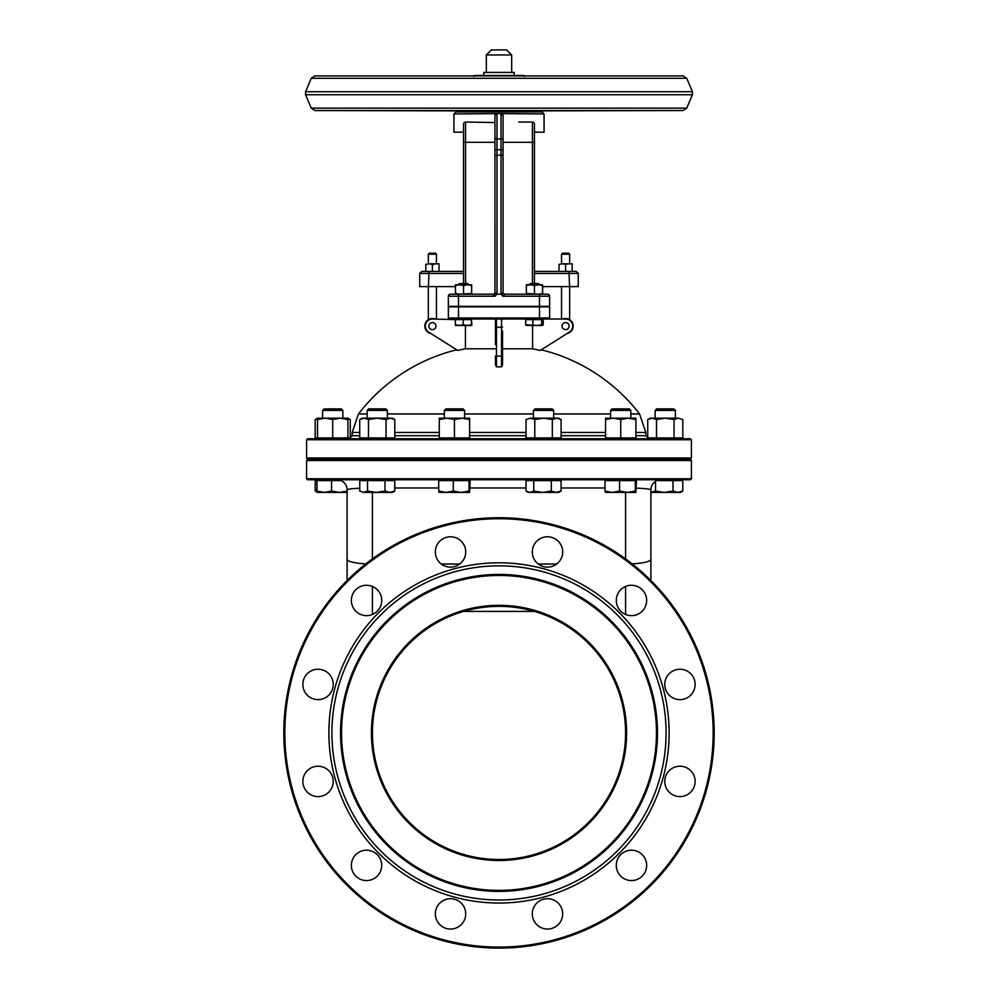 <?xml version="1.0" encoding="UTF-8"?>
<svg xmlns="http://www.w3.org/2000/svg" width="998" height="998" viewBox="0 0 998 998"><rect width="100%" height="100%" fill="white"/><g stroke="black" fill="none" stroke-linecap="round" stroke-linejoin="round"><path stroke-width="1.5" d="M626.594 732.919A127.594 127.594 0 0 0 435.203 622.415A127.594 127.594 0 0 0 435.203 843.41A127.594 127.594 0 0 0 626.594 732.919M625.584 732.919A126.584 126.584 0 0 1 435.714 842.537A126.584 126.584 0 0 1 435.714 623.301A126.584 126.584 0 0 1 625.584 732.919M341.541 732.919A157.459 157.459 0 0 1 577.73 596.554A157.459 157.459 0 0 1 577.73 869.283A157.459 157.459 0 0 1 341.541 732.919M340.53 732.919A158.47 158.47 0 0 1 578.241 595.669A158.47 158.47 0 0 1 578.241 870.156A158.47 158.47 0 0 1 340.53 732.919M635.913 432.458L645.831 432.458L639.543 413.958L630.848 413.958M610.601 413.958L553.678 413.958M533.431 413.958L464.569 413.958M444.322 413.958L387.399 413.958M367.152 413.958L358.457 413.958L352.169 432.458L359.729 432.458M495.457 348.801L465.417 348.801A176.322 176.322 0 0 0 457.783 350.46L428.629 332.097A7.086 7.086 0 0 1 432.408 319.011L455.462 319.61M549.636 306.86L549.636 317.988L539.506 317.988L539.506 319.011L548.613 319.011A1.01 1.01 0 0 0 549.636 317.988L549.636 306.86L549.636 317.988L549.636 306.86L448.364 306.86L448.364 317.988A1.01 1.01 0 0 0 449.387 319.011A1.01 1.01 0 0 1 448.364 317.988A1.01 1.01 0 0 0 449.387 319.011L565.592 319.011A7.086 7.086 0 0 1 569.371 332.097L540.217 350.46A176.322 176.322 0 0 0 532.583 348.801L502.543 348.801M495.457 319.011L495.457 344.497M502.543 330.949L502.543 364.744L501.545 366.84L501.532 356.161A177.557 174.662 180 0 0 496.468 356.161L496.468 319.011M496.455 362.012L496.455 366.84L495.457 364.744M486.338 54.965L511.662 54.965L506.597 49.9L491.403 49.9L486.338 54.965L486.338 72.43M561.537 254.203L569.646 254.203L568.623 253.18L562.548 253.18L561.537 254.203L561.537 263.821M428.354 254.203L436.463 254.203L435.452 253.18L429.377 253.18L428.354 254.203L428.354 263.821M465.579 283.569L465.579 122.055A2.021 2.021 0 0 0 463.559 124.076L463.559 283.569M465.579 122.055L494.946 122.529M458.494 294.198L450.397 294.198A2.021 2.021 0 0 0 448.364 296.219L448.364 306.349L458.494 306.349L458.494 294.198L492.925 294.198A2.021 2.021 0 0 0 494.659 293.225M494.534 293.4A2.021 2.021 0 0 1 493.748 294.023L492.925 294.198A2.021 2.008 90 0 0 494.958 292.214L494.946 149.75L494.946 292.177A2.021 2.021 0 0 1 494.821 292.876L494.534 293.4A2.021 2.021 0 0 0 494.821 292.876M518.76 122.055L532.421 122.055A2.021 2.021 0 0 1 534.441 124.076L534.441 283.569M505.075 294.198L504.551 294.123A2.021 2.021 0 0 0 505.075 294.198A2.021 2.008 -90 0 1 503.042 292.214L501.919 295.196L502.917 296.219L505.05 294.198L547.603 294.198L542.538 294.198L542.638 293.474L542.538 294.198L542.538 293.474L538.496 294.198L526.345 293.474L526.345 294.198M419.746 273.44L419.746 286.601L428.416 286.601L429.053 271.406L421.78 271.406L419.746 273.44L428.416 273.44L429.053 271.406L463.559 271.406M542.538 286.601L569.584 286.601L568.947 271.406L534.441 271.406M534.441 273.44L578.254 273.44L576.22 271.406L568.947 271.406M428.416 286.601L455.462 286.601M493.748 294.023L492.925 294.198L495.083 296.219L496.081 295.196L494.958 292.214M503.042 292.214L503.054 292.177A2.021 2.021 0 0 0 504.551 294.123M503.054 292.177L503.054 115.606L501.021 113.585L544.072 113.947L542.039 111.926L455.961 111.926L453.928 113.947L496.979 113.585A2.021 2.021 0 0 0 494.946 115.606L495.806 113.947M496.081 295.196A9.668 2.021 -90 0 1 496.979 294.198L501.021 294.198A9.668 2.021 -90 0 1 501.919 295.196M544.072 113.947L544.072 132.173L534.441 132.173M463.559 132.173L453.928 132.173L453.928 113.947M496.979 294.198L496.979 113.585L501.021 113.585A2.021 2.021 0 0 1 501.108 113.585M494.946 115.606L494.946 149.75L501.021 149.75L501.021 155.052L503.054 155.476M458.494 306.349L549.636 306.349L549.636 296.219A2.021 2.021 0 0 0 547.603 294.198M448.364 296.219A2.021 2.021 0 0 1 450.397 294.198A2.021 2.021 0 0 0 448.364 296.219L495.083 296.219M494.946 138.897L501.021 138.897L501.021 113.585A2.021 2.021 0 0 1 503.054 115.606M569.134 326.096A3.543 3.543 0 0 0 563.82 323.028A3.543 3.543 0 0 0 563.82 329.165A3.543 3.543 0 0 0 569.134 326.096M435.951 326.096A3.543 3.543 0 0 0 430.637 323.028A3.543 3.543 0 0 0 430.637 329.165A3.543 3.543 0 0 0 435.951 326.096M569.584 286.601L578.254 286.601L578.254 273.44M561.537 286.601L561.537 319.011M428.354 286.601L428.354 319.672M430.936 333.544A7.597 7.597 0 0 1 424.811 326.096A7.597 7.597 0 0 1 435.14 319.011M562.86 319.011A7.597 7.597 0 0 1 572.889 323.988A7.597 7.597 0 0 1 567.064 333.544M532.583 348.801L532.583 325.485M465.417 325.485L465.417 348.801M548.613 319.011L547.104 319.011M501.545 366.84A167.963 165.231 0 0 0 496.455 366.84L496.468 356.161L495.457 355.974L495.457 364.732M495.457 330.949L495.457 327.132L501.532 327.307L501.532 356.161L502.543 355.974M636.462 488.159C645.644 488.521 650.459 489.107 650.896 489.881A10.13 10.13 0 0 1 655.524 481.385M657.046 480.574A10.13 10.13 0 0 1 661.025 479.764M347.104 580.499L347.104 489.881A10.13 10.13 0 0 0 336.975 479.764M347.104 489.881C347.441 489.17 351.658 488.608 359.779 488.234M650.896 492.363L655.524 491.066L664.269 492.413L673.026 491.066L677.904 492.413L650.896 492.413L650.896 580.499M650.896 489.881L650.896 559.242A25.312 4.778 0 0 1 632.133 563.87M690.391 438.746L307.609 438.746L306.598 439.756L691.402 439.756L690.391 438.746M306.598 439.756L306.598 457.995L691.402 457.995L690.391 459.005L307.609 459.005L306.598 457.995M306.598 460.515L691.402 460.515L690.391 459.504L307.609 459.504L306.598 460.515L306.598 478.753L691.402 478.753L690.391 479.764L307.609 479.764L306.598 478.753M463.559 611.4L534.441 611.4M666.078 732.919A167.078 167.078 0 0 0 415.455 588.221A167.078 167.078 0 0 0 415.455 877.616A167.078 167.078 0 0 0 666.078 732.919M283.819 732.919A215.181 215.181 0 0 1 499 517.737A215.181 215.181 0 0 1 714.181 732.919A215.181 215.181 0 0 1 499 948.1A215.181 215.181 0 0 1 283.819 732.919M713.171 732.919A214.171 214.171 0 0 0 391.915 547.44A214.171 214.171 0 0 0 391.915 918.397A214.171 214.171 0 0 0 713.171 732.919M669.122 732.919A170.122 170.122 0 0 1 413.945 880.248A170.122 170.122 0 0 1 413.945 585.589A170.122 170.122 0 0 1 669.122 732.919M646.654 865.378A15.195 15.195 0 0 1 623.875 878.539A15.195 15.195 0 0 1 623.875 852.23A15.195 15.195 0 0 1 646.654 865.378M562.672 913.869A15.195 15.195 0 0 1 539.893 927.03A15.195 15.195 0 0 1 539.893 900.72A15.195 15.195 0 0 1 562.672 913.869M465.704 913.869A15.195 15.195 0 0 1 442.925 927.03A15.195 15.195 0 0 1 442.925 900.72A15.195 15.195 0 0 1 465.704 913.869M381.723 865.378A15.195 15.195 0 0 1 358.943 878.539A15.195 15.195 0 0 1 358.943 852.23A15.195 15.195 0 0 1 381.723 865.378M333.232 781.409A15.195 15.195 0 0 1 310.453 794.558A15.195 15.195 0 0 1 310.453 768.248A15.195 15.195 0 0 1 333.232 781.409M333.232 684.428A15.195 15.195 0 0 1 310.453 697.59A15.195 15.195 0 0 1 310.453 671.28A15.195 15.195 0 0 1 333.232 684.428M381.723 600.447A15.195 15.195 0 0 1 358.943 613.608A15.195 15.195 0 0 1 358.943 587.298A15.195 15.195 0 0 1 381.723 600.447M465.704 551.969A15.195 15.195 0 0 1 442.925 565.118A15.195 15.195 0 0 1 442.925 538.808A15.195 15.195 0 0 1 465.704 551.969M562.672 551.969A15.195 15.195 0 0 1 539.893 565.118A15.195 15.195 0 0 1 539.893 538.808A15.195 15.195 0 0 1 562.672 551.969M646.654 600.447A15.195 15.195 0 0 1 623.875 613.608A15.195 15.195 0 0 1 623.875 587.298A15.195 15.195 0 0 1 646.654 600.447M695.144 684.428A15.195 15.195 0 0 1 672.353 697.59A15.195 15.195 0 0 1 672.353 671.28A15.195 15.195 0 0 1 695.144 684.428M695.144 781.409A15.195 15.195 0 0 1 672.353 794.558A15.195 15.195 0 0 1 672.353 768.248A15.195 15.195 0 0 1 695.144 781.409M365.867 563.87A25.312 4.778 180 0 1 347.104 559.242L347.104 492.413L317.526 492.413L316.977 491.066L324.263 492.413L331.548 491.066L339.42 492.413L347.292 491.066M524.312 76.484L523.301 75.474L474.699 75.474L473.688 76.484M512.436 75.474L483.805 75.474L483.805 72.43L514.195 72.43L514.195 75.474M529.377 284.492L539.506 284.492L538.571 283.569L530.312 283.569L529.377 284.779M526.457 325.485L525.684 324.762L537.286 325.485L526.233 325.423M541.664 324.762L542.438 325.485L537.286 325.485L541.664 324.762L541.664 319.61L543.199 319.61L543.199 324.762L542.438 325.485L543.199 324.762M532.907 324.762L532.907 319.61L525.684 319.61L525.684 324.762M532.907 319.61L541.664 319.61M458.494 284.492L468.623 284.492L467.688 283.569L459.429 283.569L458.494 284.779M467.314 325.485L471.455 324.762L471.655 325.485L459.217 325.485L463.172 324.762L467.314 325.485M471.655 325.485L471.842 324.762L471.667 325.485M455.462 325.485L455.263 324.762L459.217 325.485L455.462 325.485L455.263 319.61L463.172 319.61L463.172 324.762M463.172 319.61L471.455 319.61L471.455 324.762M471.455 319.61L471.842 324.762M455.462 294.198L455.462 293.474L459.504 294.198L471.655 293.474L471.655 294.198M471.655 284.779L471.655 285.503L467.613 284.779L471.655 284.779M463.559 285.503L459.504 284.779L467.613 284.779L463.559 285.503L463.559 293.474M455.462 285.503L455.462 284.779L459.504 284.779L455.462 285.503L455.462 293.474M471.655 285.503L471.655 293.474M542.638 286.601L542.638 293.474M542.538 284.779L542.538 285.503L538.496 284.779L542.538 284.779M534.441 285.503L530.387 284.779L538.496 284.779L534.441 285.503L534.441 293.474M526.345 285.503L526.345 284.779L530.387 284.779L526.345 285.503L526.345 293.474M542.538 285.503L542.538 293.474M559.005 271.406L572.178 271.406M572.178 263.821L568.885 263.821L572.178 263.821M565.592 264.408L562.298 263.821L568.885 263.821L565.592 264.408L565.592 270.82M559.005 264.408L562.298 263.821L559.005 264.408L559.005 270.82M572.178 264.408L572.178 270.82M425.822 271.406L438.995 271.406M438.995 263.821L435.702 263.821L438.995 263.821M432.408 264.408L429.115 263.821L435.702 263.821L432.408 264.408L432.408 270.82M425.822 264.408L429.115 263.821L425.822 264.408L425.822 270.82M438.995 264.408L438.995 270.82M610.452 418.187L630.998 418.187M628.316 418.187L635.913 418.187L635.913 419.547L628.316 418.187L620.731 419.547L613.134 418.187L605.537 419.547L605.537 418.187L613.134 418.187M605.537 419.547L605.537 437.935L635.913 437.935L635.913 419.547M620.731 437.935L620.731 419.547M634.853 437.935L634.853 438.746M610.601 410.428L630.848 410.428L629.301 408.881L612.148 408.881L610.601 410.428L610.601 418.187M605.574 492.413L604.988 491.066L612.273 492.413L619.558 491.066L627.43 492.413L605.499 492.401M635.302 491.066L635.876 492.413L627.43 492.413L635.302 491.066L635.302 480.574L636.462 480.574L635.876 492.413M619.558 491.066L619.558 480.574L604.988 480.574L604.988 491.066M619.558 480.574L635.302 480.574M678.44 418.187L682.819 419.547L678.44 418.187L674.049 419.547L665.279 418.187L678.44 418.187M647.739 419.547L650.097 418.187L665.279 418.187L656.509 419.547L652.131 418.187L647.739 419.547L647.739 437.935L682.819 437.935L682.819 419.547M674.049 437.935L674.049 419.547M656.509 437.935L656.509 419.547M655.15 410.428L675.409 410.428L673.85 408.881L656.709 408.881L655.15 410.428L655.15 418.187M682.782 491.066L680.474 492.413L677.904 492.413L682.782 491.066L682.782 480.574L673.026 480.574L673.026 491.066M673.026 480.574L655.524 480.574L655.524 491.066M317.526 418.499L315.181 419.547L315.181 437.935L317.526 437.935L317.526 418.187L347.903 418.187L347.903 419.547L340.318 418.187L332.721 419.547L325.123 418.187L317.526 419.547M317.526 437.935L350.261 437.935L350.261 419.547L347.903 418.499M340.954 480.574L315.218 480.574L315.218 491.066L317.289 492.114M322.441 418.187L325.123 418.187M347.903 437.935L347.903 419.547M332.721 437.935L332.721 419.547M332.047 410.428L342.85 410.428L341.291 408.881L324.15 408.881L322.591 410.428L332.047 410.428M316.977 480.574L316.977 491.066M331.548 480.574L331.548 491.066M359.729 419.547L362.087 418.187L392.464 418.187L394.809 419.547L390.43 418.187L386.039 419.547L377.269 418.187L368.499 419.547L364.12 418.187L359.729 419.547L359.729 437.935L368.499 437.935L368.499 419.547M368.499 437.935L394.809 437.935L394.809 419.547M386.039 437.935L386.039 419.547M381.747 410.428L387.399 410.428L385.852 408.881L368.699 408.881L367.152 410.428L381.747 410.428M363.646 492.413L359.779 491.066L363.646 492.413L367.514 491.066L376.271 492.413L363.646 492.413M385.016 491.066L389.894 492.413L376.271 492.413L385.016 491.066L385.016 480.574L394.771 480.574L394.771 491.066L392.464 492.413L389.894 492.413L394.771 491.066M385.016 480.574L359.779 480.574L359.779 491.066M367.514 480.574L367.514 491.066M444.172 418.187L464.719 418.187M462.037 418.187L469.634 418.187L469.634 419.547L462.037 418.187L454.439 419.547L446.855 418.187L439.257 419.547L439.257 418.187L446.855 418.187M439.257 419.547L439.257 437.935L469.634 437.935L469.634 419.547M454.439 437.935L454.439 419.547M462.86 410.428L464.569 410.428L463.022 408.881L445.869 408.881L444.322 410.428L462.86 410.428M439.295 492.413L438.708 491.066L445.994 492.413L439.22 492.401M453.279 491.066L461.151 492.413L445.994 492.413L453.279 491.066L453.279 480.574L470.183 480.574L469.596 492.413L461.151 492.413L469.023 491.066L469.596 492.413M453.279 480.574L438.708 480.574L438.708 491.066M469.023 480.574L469.023 491.066M543.561 418.187L558.743 418.187L561.088 419.547L556.709 418.187L552.331 419.547L543.561 418.187L534.791 419.547L530.4 418.187L543.561 418.187M526.021 419.547L530.4 418.187L526.021 419.547L526.021 437.935L552.331 437.935L552.331 419.547M552.331 437.935L561.088 437.935L561.088 419.547M534.791 437.935L534.791 419.547M553.653 410.428L552.131 408.881L534.978 408.881L533.431 410.428L553.653 410.428M529.926 492.413L533.793 491.066L542.55 492.413L528.366 492.413L526.058 491.066L529.926 492.413M551.295 491.066L556.173 492.413L542.55 492.413L551.295 491.066L551.295 480.574L561.051 480.574L561.051 491.066L558.743 492.413L556.173 492.413L561.051 491.066M533.793 491.066L533.793 480.574L526.058 480.574L526.058 491.066M533.793 480.574L551.295 480.574M394.809 432.458L439.257 432.458M469.634 432.458L526.021 432.458M561.088 432.458L605.537 432.458M526.021 435.714L469.634 435.714M439.257 435.714L394.809 435.714M359.729 435.714L352.169 435.714L352.169 432.458M645.831 432.458L645.831 435.714L635.913 435.714M605.537 435.714L561.088 435.714M494.946 142.302L463.559 142.302M503.054 142.302L532.421 142.302L532.421 122.055A2.021 2.021 0 0 1 534.441 124.076M532.421 283.569L532.421 142.302L534.441 142.302M428.416 273.44L463.559 273.44M494.946 155.476L501.021 155.052L501.021 294.198M503.054 138.897L501.021 138.897L501.021 149.75L503.054 149.75M539.506 306.349L539.506 294.198M502.917 296.219L549.636 296.219M502.543 327.132L501.532 327.307L501.532 319.011M458.494 319.011L458.494 317.988L448.364 317.988M539.506 306.86L539.506 317.988L458.494 317.988L458.494 306.86M394.771 487.972L438.708 487.972M470.183 487.972L526.058 487.972M561.051 487.972L604.988 487.972M625.584 558.905L625.584 492.413M625.584 614.456L625.584 586.45M372.416 492.413L372.416 558.905M372.416 586.45L372.416 614.456M441.278 564.032L459.741 564.032M538.259 564.032L556.722 564.032M523.301 111.926L524.312 110.915L473.688 110.915L474.699 111.926M314.857 110.541L311.251 108.146L686.749 108.146L683.143 110.541L314.857 110.541L473.688 110.915M311.251 108.146L305.588 94.748L692.412 94.748L686.749 108.146M692.412 91.704L686.749 78.293L311.251 78.293L305.588 91.704L692.412 91.704L692.412 94.748M456.735 349.799A177.207 177.207 0 0 0 358.457 413.958M639.543 413.958A177.207 177.207 0 0 0 541.265 349.799M511.662 72.43L511.662 54.965M569.646 263.821L569.646 254.203M436.463 263.821L436.463 254.203M503.965 293.861L503.304 293.15M569.646 319.672L569.646 286.601M436.463 319.011L436.463 286.601M352.169 435.714L349.125 438.746M645.831 435.714L648.875 438.746M691.402 457.995L691.402 439.756M691.402 478.753L691.402 460.515M524.312 110.915L683.143 110.541M305.588 91.704L305.588 94.748M686.749 78.293L683.143 75.91L314.857 75.91L311.251 78.293M413.209 75.91L314.857 75.91M606.597 438.746L606.597 437.935M630.848 418.187L630.848 410.428M635.913 480.574L635.913 479.764M605.537 480.574L605.537 479.764M679.401 438.746L679.401 437.935M651.158 438.746L651.158 437.935M675.409 418.187L675.409 410.428M680.474 480.574L680.474 479.764M317.526 418.187L315.181 419.547M347.903 418.187L350.261 419.547M317.526 492.413L315.792 491.415M346.842 438.746L346.842 437.935M318.599 438.746L318.599 437.935M342.85 418.187L342.85 410.428M322.591 418.187L322.591 410.428M317.526 480.574L317.526 479.764M391.403 438.746L391.403 437.935M363.147 438.746L363.147 437.935M387.399 418.187L387.399 410.428M367.152 418.187L367.152 410.428M392.464 480.574L392.464 479.764M362.087 480.574L362.087 479.764M468.573 438.746L468.573 437.935M440.318 438.746L440.318 437.935M464.569 418.187L464.569 410.428M444.322 418.187L444.322 410.428M469.634 480.574L469.634 479.764M439.257 480.574L439.257 479.764M557.682 438.746L557.682 437.935M529.427 438.746L529.427 437.935M553.678 418.187L553.678 410.428M533.431 418.187L533.431 410.428M558.743 480.574L558.743 479.764M528.366 480.574L528.366 479.764"/></g></svg>
